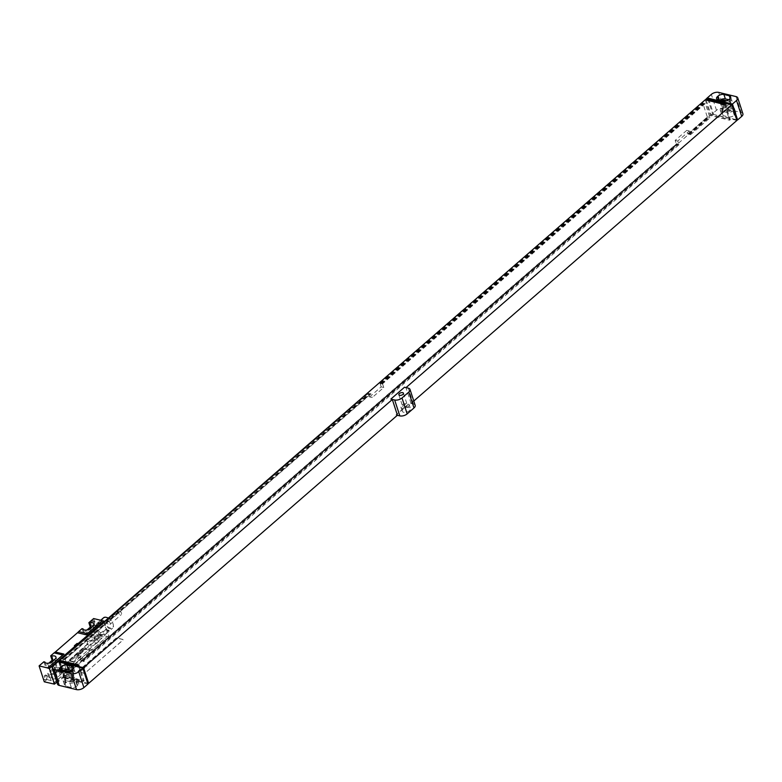 <?xml version="1.0" encoding="UTF-8"?>
<svg xmlns="http://www.w3.org/2000/svg" width="782" height="782" viewBox="0 0 782 782"><rect width="100%" height="100%" fill="white"/><g stroke="black" fill="none" stroke-linecap="round" stroke-linejoin="round"><path stroke-width="0.59" stroke-dasharray="3.91 2.93" d="M57.497 684.133A5.406 2.757 162 0 1 58.699 681.513L63.127 677.671L64.31 677.955L63.127 677.671M87.985 684.054L64.31 677.955M77.193 685.912A4.321 2.209 162 0 1 71.318 687.515L65.962 686.225A4.321 2.209 162 0 1 64.583 685.188A4.321 2.209 162 0 1 65.541 683.097L66.089 682.618A4.321 2.209 162 0 1 71.964 681.014L77.32 682.305A4.321 2.209 162 0 1 78.699 683.341A4.321 2.209 162 0 1 77.741 685.433L77.193 685.912L75.756 681.493A4.321 2.209 162 0 1 69.881 683.097L64.525 681.806A4.321 2.209 162 0 1 63.146 680.77A4.321 2.209 162 0 1 64.104 678.678L64.652 678.199A4.321 2.209 162 0 1 70.527 676.596L75.883 677.886A4.321 2.209 162 0 1 77.262 678.923A4.321 2.209 162 0 1 76.304 681.014L75.756 681.493M70.927 681.836L66.206 680.692A2.59 1.32 162 0 1 65.375 680.076A2.59 1.32 162 0 1 66.617 678.365A2.59 1.32 162 0 1 69.481 677.857L74.202 679.001A2.59 1.32 162 0 1 75.033 679.617A2.59 1.32 162 0 1 73.791 681.327A2.59 1.32 162 0 1 70.927 681.836L68.63 674.768L63.909 673.625A2.59 1.32 162 0 1 63.078 673.009A2.59 1.32 162 0 1 64.486 671.21M71.602 670.34L73.586 670.819A4.321 2.209 162 0 1 74.964 671.855A4.321 2.209 162 0 1 74.007 673.947L73.459 674.426A4.321 2.209 162 0 1 67.584 676.029L62.228 674.739A4.321 2.209 162 0 1 60.849 673.703A4.321 2.209 162 0 1 61.807 671.611L62.355 671.132A4.321 2.209 162 0 1 62.785 670.8M69.53 671.357L71.905 671.933A2.59 1.32 162 0 1 72.736 672.549A2.59 1.32 162 0 1 71.494 674.26A2.59 1.32 162 0 1 68.63 674.768M705.227 99.813L710.339 115.541L64.808 676.098L84.094 680.76L83.42 681.357L64.124 676.694L63.098 677.583M59.96 661.191L64.808 676.098M381.166 386.875L379.964 383.17L381.86 384.197L381.655 383.571L382.564 383.796L705.335 103.517L709.978 117.828L690.555 134.7L689.343 130.985L677.759 141.043L678.962 144.758L83.879 661.513L82.667 657.809L80.067 657.183L68.484 667.242L69.686 670.956L67.301 673.028L62.648 658.708L368.381 393.229L369.583 396.943L372.183 397.569L383.767 387.501L381.166 386.875L369.583 396.943M379.964 383.17L702.735 102.882L707.378 117.192L687.955 134.064L686.752 130.359L675.159 140.418L676.362 144.132L81.279 660.888L80.067 657.183M59.012 660.966L64.124 676.694M706.175 100.037L711.024 114.944L730.31 119.607L729.626 120.203L710.339 115.541M736.009 96.577L741.17 112.481L723.849 108.287A5.406 2.757 162 0 0 716.498 110.301L711.024 114.944M397.432 415.222L396.015 414.88L409.651 403.043L413.453 404.05A5.406 2.757 162 0 1 415.183 405.34M413.786 401.029L411.068 403.385L409.651 403.043M736.898 120.448L712.04 114.055M59.755 662.579L64.28 677.867M64.623 677.564L87.692 683.145M85.297 672.725A1.085 0.547 162 0 1 83.83 673.126L78.317 671.797A1.085 0.547 162 0 1 77.965 671.543A1.085 0.547 162 0 1 78.21 671.015L115.697 638.454A1.085 0.547 162 0 1 117.173 638.053L122.686 639.393A1.085 0.547 162 0 1 123.028 639.647A1.085 0.547 162 0 1 122.784 640.175L85.326 672.813A1.085 0.547 162 0 1 83.86 673.214L78.347 671.885A1.085 0.547 162 0 1 77.995 671.63A1.085 0.547 162 0 1 78.239 671.103L115.726 638.542A1.085 0.547 162 0 1 117.202 638.141L122.715 639.481A1.085 0.547 162 0 1 123.057 639.735A1.085 0.547 162 0 1 122.813 640.263L85.326 672.813M411.068 403.385L405.956 387.667L404.509 387.227M397.364 415.291L396.044 414.968L409.68 403.131M403.6 412.261A4.321 2.209 162 0 1 402.212 411.224A4.321 2.209 162 0 1 404.284 408.37A4.321 2.209 162 0 1 409.054 407.52A4.321 2.209 162 0 1 410.433 408.556A4.321 2.209 162 0 1 408.36 411.41A4.321 2.209 162 0 1 403.6 412.261M390.902 399.162L404.538 387.325M57.995 661.855L59.178 662.139M58.806 662.344L63.968 678.248M78.308 665.629L83.42 681.357M78.992 665.032L84.094 680.76M724.523 104.475L729.626 120.203M725.207 103.879L730.31 119.607M728.716 99.715L730.701 100.194A4.321 2.209 162 0 1 732.089 101.23A4.321 2.209 162 0 1 731.131 103.322L730.583 103.801A4.321 2.209 162 0 1 724.709 105.404L719.352 104.114A4.321 2.209 162 0 1 717.964 103.077A4.321 2.209 162 0 1 718.932 100.986L719.469 100.507A4.321 2.209 162 0 1 719.899 100.174M726.644 100.731L729.029 101.308A2.59 1.32 162 0 1 729.86 101.924A2.59 1.32 162 0 1 728.609 103.635A2.59 1.32 162 0 1 725.755 104.143L721.033 102.999A2.59 1.32 162 0 1 720.202 102.383A2.59 1.32 162 0 1 721.61 100.585M728.052 111.21L723.33 110.067A2.59 1.32 162 0 1 722.5 109.451A2.59 1.32 162 0 1 723.741 107.74A2.59 1.32 162 0 1 726.595 107.232L731.326 108.375A2.59 1.32 162 0 1 732.157 108.991A2.59 1.32 162 0 1 730.906 110.702A2.59 1.32 162 0 1 728.052 111.21L725.755 104.143M721.649 111.181A4.321 2.209 162 0 1 720.261 110.145A4.321 2.209 162 0 1 721.229 108.053L721.766 107.574A4.321 2.209 162 0 1 727.651 105.971L732.998 107.261A4.321 2.209 162 0 1 734.386 108.297A4.321 2.209 162 0 1 733.428 110.389L732.881 110.868A4.321 2.209 162 0 1 727.006 112.471L721.649 111.181L723.086 115.599A4.321 2.209 162 0 1 721.698 114.563A4.321 2.209 162 0 1 722.656 112.471L723.203 111.992A4.321 2.209 162 0 1 729.078 110.389L734.435 111.679A4.321 2.209 162 0 1 735.823 112.716A4.321 2.209 162 0 1 734.855 114.807L734.318 115.286A4.321 2.209 162 0 1 728.443 116.889L723.086 115.599M712.07 114.143L736.664 119.714M741.17 112.481A5.406 2.757 162 0 1 742.9 113.771M707.769 98.913L712.881 114.641M708.717 99.138L713.595 114.133M409.142 404.577A4.321 2.209 -18 0 1 407.07 407.432A4.321 2.209 -18 0 1 402.31 408.282A4.321 2.209 162 0 1 400.922 407.246A4.321 2.209 162 0 1 402.994 404.392A4.321 2.209 162 0 1 407.764 403.551A4.321 2.209 -18 0 1 409.142 404.577L410.433 408.556M403.502 407.246A2.434 1.241 -18 0 0 406.181 406.767A2.434 1.241 -18 0 0 407.344 405.164A2.434 1.241 -18 0 0 406.572 404.587A2.434 1.241 162 0 0 403.883 405.056A2.434 1.241 162 0 0 402.72 406.669A2.434 1.241 162 0 0 403.502 407.246M380.472 383.288L703.243 103.009L703.448 103.625L705.335 103.517M702.735 102.882L703.243 103.009M368.381 393.229L370.267 394.255L370.072 393.639L370.971 393.854L372.183 397.569M62.648 658.708L368.889 393.356M382.564 383.796L383.767 387.501M63.166 658.835L64.544 659.744L64.349 659.118L65.248 659.343L370.971 393.854M65.248 659.343L69.901 673.654L72.286 671.582L71.084 667.867L68.484 667.242M82.667 657.809L71.084 667.867M380.678 383.903L703.448 103.625M63.362 659.451L369.094 393.972M381.86 384.197L704.621 103.908M64.544 659.744L370.267 394.255M381.655 383.571L704.426 103.292M64.349 659.118L370.072 393.639M709.978 117.828L708.873 116.987L707.378 117.192M72.286 671.582L71.182 670.741L69.686 670.956M69.901 673.654L68.992 673.429L71.377 671.367M690.555 134.7L689.646 134.475L709.078 117.603M678.962 144.758L677.857 143.917L676.362 144.132M83.879 661.513L82.97 661.298L678.062 144.543M68.992 673.429L68.796 672.813L71.182 670.741M689.646 134.475L689.45 133.859L708.873 116.987M82.97 661.298L82.765 660.682L677.857 143.917M67.301 673.028L70.204 671.073M68.796 672.813L67.614 672.53L67.819 673.146M689.45 133.859L687.955 134.064M688.463 134.191L707.896 117.32M82.765 660.682L81.592 660.399L81.787 661.015L676.88 144.25M81.787 661.015L81.279 660.888M67.614 672.53L69.999 670.457M688.268 133.575L707.69 116.704M81.592 660.399L676.674 143.634M689.343 130.985L686.752 130.359M677.759 141.043L675.159 140.418M43.87 661.768L45.307 666.176L48.836 663.116M44.271 681.806L49.041 677.662L47.604 673.253L54.417 667.329L55.424 667.574A4.379 2.238 162 0 1 59.686 668.512A4.379 2.238 162 0 1 58.718 670.633L55.991 673.009A4.379 2.238 162 0 1 51.651 674.729A4.379 2.238 162 0 1 48.64 673.585A4.379 2.238 162 0 1 48.611 673.488L47.604 673.253M53.039 683.81L67.926 670.878L59.266 668.786L55.854 671.748L54.417 667.329M59.266 668.786A10.801 7.146 -76.4 0 1 60.4 667.633L82.579 648.366A10.801 7.146 -76.4 0 1 83.801 647.476L87.213 644.515L85.776 640.096L92.589 634.182L93.596 634.427A4.379 2.238 162 0 1 97.858 635.365A4.379 2.238 162 0 1 96.89 637.486L94.163 639.852A4.379 2.238 162 0 1 89.832 641.582A4.379 2.238 162 0 1 86.812 640.438A4.379 2.238 162 0 1 86.782 640.341L85.776 640.096M93.635 618.552L98.796 634.456L94.026 638.601L92.589 634.182M82.042 628.611L83.479 633.029L87.007 629.969M46.949 676.078A2.375 1.574 103.6 0 0 44.818 675.443A2.375 1.574 103.6 0 0 43.948 678.688A2.375 1.574 103.6 0 0 46.539 678.796A2.375 1.574 103.6 0 0 47.067 676.626A2.375 1.574 103.6 0 0 46.949 676.078M93.948 621.68A2.375 1.574 103.6 0 0 91.817 621.035A2.375 1.574 103.6 0 0 90.947 624.28A2.375 1.574 103.6 0 0 93.537 624.388A2.375 1.574 103.6 0 0 94.065 622.218A2.375 1.574 103.6 0 0 93.948 621.68M72.599 667.349L75.326 664.983A3.89 2.571 103.6 0 0 72.599 667.349L73.547 667.574L56.832 682.09M86.235 655.512L88.962 653.146A3.89 2.571 103.6 0 0 86.235 655.512L87.183 655.736L76.274 665.208A3.89 2.571 103.6 0 0 73.547 667.574M104.123 621.798L108.991 636.792L89.91 653.371A3.89 2.571 103.6 0 0 87.183 655.736M76.959 653.117A21.603 14.291 103.6 0 0 75.561 654.456L69.754 661.054L76.245 656.557A21.603 14.291 103.6 0 0 77.701 655.414L98.464 637.389A21.603 14.291 103.6 0 0 99.852 636.059L105.668 629.451L99.167 633.958A21.603 14.291 103.6 0 0 97.711 635.092L76.959 653.117L80.341 653.938A21.603 14.291 103.6 0 0 78.953 655.277L73.137 661.875L79.637 657.379A21.603 14.291 103.6 0 0 81.093 656.235L101.846 638.21A21.603 14.291 103.6 0 0 103.234 636.88L109.05 630.272L102.559 634.769A21.603 14.291 103.6 0 0 101.103 635.913L80.341 653.938M75.326 664.983L76.274 665.208M88.962 653.146L89.91 653.371M108.991 636.792L107.417 636.411L91.25 650.458A10.801 7.146 -76.4 0 1 92.462 649.568L107.417 636.411M52.883 683.771L69.06 669.724A10.801 7.146 -76.4 0 0 67.926 670.878M89.48 650.243A1.085 0.547 162 0 1 89.832 650.497A1.085 0.547 162 0 1 89.588 651.025L69.139 668.786A1.085 0.547 162 0 1 67.672 669.187L62.159 667.848A1.085 0.547 162 0 1 61.817 667.593A1.085 0.547 162 0 1 62.052 667.066L82.501 649.314A1.085 0.547 162 0 1 83.967 648.913L89.51 650.331A1.085 0.547 162 0 1 89.862 650.585A1.085 0.547 162 0 1 89.617 651.113L69.168 668.874A1.085 0.547 162 0 1 67.702 669.275L62.189 667.936A1.085 0.547 162 0 1 61.846 667.681A1.085 0.547 162 0 1 62.081 667.154L82.53 649.402A1.085 0.547 162 0 1 83.997 649.001L89.51 650.331M98.796 634.456L107.466 636.548M99.783 622.971A6.911 3.802 49 0 1 105.795 627.956A6.911 3.802 49 0 1 106.156 633.84A6.911 3.802 49 0 1 103.459 634.28A6.911 3.802 49 0 1 97.447 629.295A6.911 3.802 49 0 1 97.085 623.401A6.911 3.802 49 0 1 99.783 622.971M92.462 649.568L83.801 647.476M55.854 671.748L56.861 671.992A4.379 2.238 162 0 1 61.123 672.931A4.379 2.238 162 0 1 60.146 675.052L57.418 677.427A4.379 2.238 162 0 1 53.088 679.147A4.379 2.238 162 0 1 50.068 678.004A4.379 2.238 162 0 1 50.048 677.906L48.611 673.488M49.041 677.662L50.048 677.906M94.026 638.601L95.033 638.845A4.379 2.238 162 0 1 99.294 639.784A4.379 2.238 162 0 1 98.327 641.905L95.6 644.27A4.379 2.238 162 0 1 91.259 646A4.379 2.238 162 0 1 88.249 644.857A4.379 2.238 162 0 1 88.219 644.759L86.782 640.341M87.213 644.515L88.219 644.759M56.861 671.992L55.424 667.574M54.574 672.667A2.434 1.241 162 0 1 52.159 673.625A2.434 1.241 162 0 1 50.488 672.989A2.434 1.241 162 0 1 51.026 671.806L53.753 669.441A2.434 1.241 162 0 1 56.157 668.483A2.434 1.241 162 0 1 57.839 669.118A2.434 1.241 162 0 1 57.301 670.291L54.574 672.667L52.277 665.599A2.434 1.241 162 0 1 49.862 666.557A2.434 1.241 162 0 1 48.191 665.922A2.434 1.241 162 0 1 48.728 664.739L51.456 662.374A2.434 1.241 162 0 1 53.86 661.416A2.434 1.241 162 0 1 55.542 662.051A2.434 1.241 162 0 1 55.004 663.224L52.277 665.599M92.745 639.51A2.434 1.241 162 0 1 90.341 640.478A2.434 1.241 162 0 1 88.659 639.832A2.434 1.241 162 0 1 89.197 638.659L91.924 636.294A2.434 1.241 162 0 1 94.329 635.326A2.434 1.241 162 0 1 96.01 635.971A2.434 1.241 162 0 1 95.472 637.144L92.745 639.51L90.448 632.442A2.434 1.241 162 0 1 88.043 633.41A2.434 1.241 162 0 1 86.362 632.765A2.434 1.241 162 0 1 86.9 631.592L89.627 629.227A2.434 1.241 162 0 1 92.041 628.259A2.434 1.241 162 0 1 93.713 628.894A2.434 1.241 162 0 1 93.175 630.077L90.448 632.442M53.528 660.419A4.379 2.238 162 0 1 57.389 661.445A4.379 2.238 162 0 1 56.421 663.566L53.694 665.941A4.379 2.238 162 0 1 49.354 667.662A4.379 2.238 162 0 1 46.343 666.518A4.379 2.238 162 0 1 46.314 666.42L45.307 666.176M91.699 627.272A4.379 2.238 162 0 1 95.56 628.298A4.379 2.238 162 0 1 94.593 630.419L91.865 632.785A4.379 2.238 162 0 1 87.535 634.515A4.379 2.238 162 0 1 84.515 633.371A4.379 2.238 162 0 1 84.485 633.273L83.479 633.029M44.936 662.188L46.314 666.42M83.117 629.041L84.485 633.273M95.033 638.845L93.596 634.427M108.258 618.2A6.911 3.802 49 0 1 113.4 625.297A6.911 3.802 49 0 1 112.628 628.22A6.911 3.802 49 0 1 109.939 628.66A6.911 3.802 49 0 1 103.918 623.674A6.911 3.802 49 0 1 103.566 617.78M108.336 618.132A6.373 3.499 49 0 1 113.322 624.828A6.373 3.499 49 0 1 110.135 627.917A6.373 3.499 49 0 1 103.791 621.582A6.373 3.499 49 0 1 106.743 617.497A6.373 3.499 49 0 1 106.802 617.506M107.818 620.8A2.326 1.281 49 0 1 109.842 622.482A2.326 1.281 49 0 1 109.959 624.456A2.326 1.281 49 0 1 109.06 624.603A2.326 1.281 49 0 1 107.036 622.931A2.326 1.281 49 0 1 106.919 620.947A2.326 1.281 49 0 1 107.818 620.8M119.206 610.918A2.326 1.281 49 0 1 121.23 612.589A2.326 1.281 49 0 1 121.347 614.574A2.326 1.281 49 0 1 120.438 614.72A2.326 1.281 49 0 1 118.414 613.049A2.326 1.281 49 0 1 118.297 611.065A2.326 1.281 49 0 1 119.206 610.918M47.008 676.508A1.779 1.183 103.6 0 0 46.304 675.756A1.779 1.183 103.6 0 0 45.004 676.538A1.779 1.183 103.6 0 0 44.76 678.463A1.779 1.183 103.6 0 0 45.464 679.216A1.779 1.183 103.6 0 0 46.695 678.551A1.779 1.183 103.6 0 0 47.096 676.919A1.779 1.183 103.6 0 0 47.008 676.508M52.247 677.192A1.779 1.183 -76.4 0 0 50.947 677.974A1.779 1.183 -76.4 0 0 50.703 679.9A1.779 1.183 103.6 0 0 51.407 680.653A1.779 1.183 103.6 0 0 52.717 679.871A1.779 1.183 103.6 0 0 52.951 677.945A1.779 1.183 -76.4 0 0 52.247 677.192L46.304 675.756M94.006 622.11A1.779 1.183 103.6 0 0 93.302 621.348A1.779 1.183 103.6 0 0 92.002 622.14A1.779 1.183 103.6 0 0 91.758 624.056A1.779 1.183 103.6 0 0 92.462 624.818A1.779 1.183 103.6 0 0 93.693 624.144A1.779 1.183 103.6 0 0 94.094 622.511A1.779 1.183 103.6 0 0 94.006 622.11M99.246 622.785A1.779 1.183 -76.4 0 0 97.946 623.577A1.779 1.183 -76.4 0 0 97.701 625.492A1.779 1.183 103.6 0 0 98.405 626.255A1.779 1.183 103.6 0 0 99.715 625.463A1.779 1.183 103.6 0 0 99.949 623.547A1.779 1.183 -76.4 0 0 99.246 622.785L93.302 621.348M80.839 671.239L80.282 671.191L80.839 671.239M80.839 671.464L79.031 671.298L80.771 670.936L80.839 671.464M81.67 670.409L79.764 670.702L81.67 670.409M82.139 670.34L80.321 670.164L82.139 670.34M82.931 669.646L81.113 669.48L82.931 669.646M83.41 669.236L81.602 669.06L83.41 669.236M82.794 668.698L83.742 668.571L82.794 668.698M84.27 668.483L82.462 668.317L84.27 668.483M84.837 667.994L83.117 667.789L84.837 667.994M84.974 667.232L83.381 667.515L84.974 667.232M85.306 667.007L84.319 666.909L85.306 667.007M85.101 667.183L83.987 667.036L85.101 667.183M86.069 666.284L84.456 666.577L86.069 666.284M86.509 666.215L85.033 666.078L86.509 666.215M87.154 665.981L85.346 665.805L87.154 665.981M77.31 655.697L76.91 655.15L77.995 655.111L77.31 655.697M78.268 654.866L77.526 654.612L78.953 654.28L78.268 654.866M79.226 654.035L78.483 653.781L79.911 653.439L79.226 654.035M79.656 652.765L80.742 652.726L79.656 652.765M80.82 652.432L81.445 651.993L80.761 652.54L80.683 651.905L80.82 652.432M81.279 651.357L82.697 651.445L81.279 651.357M82.638 650.174L83.254 650.516L82.11 650.78L82.638 650.174M82.921 650.409L82.237 650.692L82.921 650.409M83.381 649.647L84.094 650.028L83.381 649.647M53.528 665.609L58.699 681.513M71.318 687.515L69.881 683.097M77.741 685.433L76.304 681.014M77.32 682.305L75.883 677.886M71.964 681.014L70.527 676.596M66.089 682.618L64.652 678.199M65.541 683.097L64.104 678.678M65.962 686.225L64.525 681.806M66.206 680.692L63.909 673.625M72.032 670.008L73.459 674.426M66.147 671.611L67.584 676.029M72.57 669.529L74.007 673.947M73.019 669.089L73.586 670.819M61.436 670.477L61.807 671.611M60.801 670.321L62.228 674.739M716.498 110.301L711.337 94.397M413.453 404.05L408.292 388.146M717.915 99.695L719.352 104.114M718.56 99.852L718.932 100.986M723.272 100.986L724.709 105.404M730.144 98.464L730.701 100.194M729.694 98.903L731.131 103.322M729.147 99.382L730.583 103.801M723.33 110.067L721.033 102.999M726.595 107.232L724.611 101.103M731.326 108.375L729.029 101.308M722.656 112.471L721.229 108.053M723.203 111.992L721.766 107.574M729.078 110.389L727.651 105.971M734.435 111.679L732.998 107.261M734.855 114.807L733.428 110.389M734.318 115.286L732.881 110.868M728.443 116.889L727.006 112.471M723.849 108.287L718.678 92.384M74.202 679.001L71.905 671.933M69.481 677.857L67.487 671.728M75.561 654.456L78.953 655.277M97.711 635.092L101.103 635.913M99.167 633.958L102.559 634.769M105.55 629.481L108.933 630.302M105.687 629.921L109.079 630.742M99.852 636.059L103.234 636.88M98.464 637.389L101.846 638.21M77.701 655.414L81.093 656.235M76.245 656.557L79.637 657.379M69.872 661.025L73.254 661.846M69.725 660.594L73.107 661.406M82.579 648.366L91.25 650.458M60.4 667.633L69.06 669.724M57.418 677.427L55.991 673.009M60.146 675.052L58.718 670.633M48.728 664.739L51.026 671.806M52.257 661.523L53.694 665.941M54.984 659.148L56.421 663.566M90.429 628.376L91.865 632.785M93.156 626.001L94.593 630.419M55.004 663.224L57.301 670.291M51.456 662.374L53.753 669.441M86.9 631.592L89.197 638.659M89.627 629.227L91.924 636.294M93.175 630.077L95.472 637.144M95.6 644.27L94.163 639.852M98.327 641.905L96.89 637.486M77.262 678.923L78.699 683.341M63.146 680.77L64.583 685.188M73.537 667.437L74.964 671.855M59.412 669.284L60.849 673.703M716.537 98.659L717.964 103.077M730.652 96.812L732.089 101.23M720.202 102.383L722.5 109.451M729.86 101.924L732.157 108.991M720.261 110.145L721.698 114.563M734.386 108.297L735.823 112.716M400.922 407.246L402.212 411.224M403.473 393.238L407.344 405.164M398.849 394.744L402.72 406.669M72.736 672.549L75.033 679.617M63.078 673.009L65.375 680.076M105.668 629.451L109.05 630.272M69.754 661.054L73.137 661.875M48.64 673.585L50.068 678.004M59.686 668.512L61.123 672.931M48.191 665.922L50.488 672.989M44.906 662.1L46.343 666.518M55.952 657.027L57.389 661.445M83.078 628.953L84.515 633.371M94.123 623.88L95.56 628.298M55.542 662.051L57.839 669.118M86.362 632.765L88.659 639.832M93.713 628.894L96.01 635.971M86.812 640.438L88.249 644.857M97.858 635.365L99.294 639.784M106.156 633.84L112.628 628.22M109.959 624.456L121.347 614.574M106.919 620.947L118.297 611.065M97.085 623.401L100.702 620.263M51.407 680.653L45.464 679.216M98.405 626.255L92.462 624.818"/><path stroke-width="1.17" d="M71.387 673.713L54.066 669.519L59.227 685.423L76.548 689.616L71.387 673.713A5.406 2.757 -18 0 0 78.728 671.699L82.824 668.151L59.149 662.051L57.966 661.768L53.528 665.609A5.406 2.757 -18 0 0 52.335 668.229A5.406 2.757 -18 0 0 54.066 669.519M59.227 685.423A5.406 2.757 162 0 1 57.497 684.133L52.335 668.229M82.824 668.151L87.985 684.054L83.899 687.603A5.406 2.757 162 0 1 76.548 689.616M62.785 670.8A4.321 2.209 162 0 1 68.23 669.529L71.602 670.34M64.486 671.21A2.59 1.32 162 0 1 67.184 670.79L69.53 671.357M72.032 670.008A4.321 2.209 162 0 1 66.147 671.611L60.801 670.321A4.321 2.209 162 0 1 59.412 669.284A4.321 2.209 162 0 1 60.37 667.193L60.918 666.714A4.321 2.209 162 0 1 66.793 665.111L72.149 666.401A4.321 2.209 162 0 1 73.537 667.437A4.321 2.209 162 0 1 72.57 669.529L72.032 670.008M59.96 661.191L59.696 660.37L705.227 99.813L724.523 104.475L725.207 103.879L705.911 99.216L706.928 98.327L731.786 104.72L406.034 387.598M58.063 661.787L59.012 660.966L78.308 665.629L78.992 665.032L59.696 660.37M708.111 98.62L706.908 98.239L711.337 94.397A5.406 2.757 -18 0 1 718.678 92.384L736.009 96.577A5.406 2.757 -18 0 1 737.729 97.867L742.9 113.771A5.406 2.757 162 0 1 741.698 116.391L737.612 119.939L732.441 104.035L736.536 100.487A5.406 2.757 -18 0 0 737.729 97.867M705.911 99.216L706.175 100.037M88.64 683.37L397.432 415.222L392.32 399.504L83.527 667.652L88.64 683.37L87.692 683.145M413.786 401.029L736.898 120.448L731.786 104.72M404.509 387.227L408.292 388.146A5.406 2.757 -18 0 1 410.022 389.436A5.406 2.757 -18 0 1 408.82 392.056L402.007 397.979A5.406 2.757 -18 0 1 394.656 399.983L390.873 399.074L404.509 387.227M410.022 389.436L415.183 405.34A5.406 2.757 162 0 1 413.991 407.96L407.168 413.883A5.406 2.757 162 0 1 399.827 415.887L397.364 415.291M399.622 395.321A2.434 1.241 162 0 1 398.849 394.744A2.434 1.241 162 0 1 400.013 393.131A2.434 1.241 162 0 1 402.691 392.652A2.434 1.241 162 0 1 403.473 393.238A2.434 1.241 162 0 1 402.3 394.842A2.434 1.241 162 0 1 399.622 395.321M390.873 399.074L392.32 399.504M59.149 662.051L83.527 667.652M59.51 661.846L59.755 662.579M732.441 104.035L708.424 98.229L708.717 99.138M717.915 99.695A4.321 2.209 162 0 1 716.537 98.659A4.321 2.209 162 0 1 717.495 96.567L718.042 96.088A4.321 2.209 162 0 1 723.917 94.485L729.274 95.775A4.321 2.209 162 0 1 730.652 96.812A4.321 2.209 162 0 1 729.694 98.903L729.147 99.382A4.321 2.209 162 0 1 723.272 100.986L717.915 99.695M719.899 100.174A4.321 2.209 162 0 1 725.354 98.903L728.716 99.715M721.61 100.585A2.59 1.32 162 0 1 724.298 100.164L726.644 100.731M737.612 119.939L736.664 119.714M44.877 662.002A4.379 2.238 162 0 0 44.906 662.1A4.379 2.238 162 0 0 47.927 663.244A4.379 2.238 162 0 0 52.257 661.523L54.984 659.148A4.379 2.238 162 0 0 55.952 657.027A4.379 2.238 162 0 0 51.7 656.088L50.683 655.844L54.095 652.882L62.756 654.974L47.761 668.004L39.1 665.902L43.87 661.768L44.936 662.188M83.048 628.855A4.379 2.238 162 0 0 83.078 628.953A4.379 2.238 162 0 0 86.098 630.096A4.379 2.238 162 0 0 90.429 628.376L93.156 626.001A4.379 2.238 162 0 0 94.123 623.88A4.379 2.238 162 0 0 89.871 622.941L88.865 622.697L93.635 618.552L102.295 620.644L87.301 633.664L78.64 631.573L82.042 628.611L83.117 629.041M78.64 631.573A10.801 7.146 -76.4 0 1 77.506 632.726L55.317 651.993A10.801 7.146 -76.4 0 1 54.095 652.882M50.683 655.844L52.12 660.262L53.127 660.507A4.379 2.238 162 0 1 53.528 660.419M48.836 663.116L52.12 660.262M39.1 665.902L44.271 681.806L54.457 684.152L56.832 682.09M88.865 622.697L90.292 627.115L91.308 627.36A4.379 2.238 162 0 1 91.699 627.272M87.007 629.969L90.292 627.115M47.761 668.004L63.977 654.084A10.801 7.146 -76.4 0 1 62.756 654.974M47.81 668.131L49.383 668.512L75.287 646.02L74.339 645.795L77.066 643.42L78.014 643.654L103.908 621.162L102.334 620.781L86.167 634.818A10.801 7.146 -76.4 0 0 87.301 633.664M74.339 645.795A3.89 2.571 103.6 0 0 77.066 643.42M75.287 646.02A3.89 2.571 103.6 0 0 78.014 643.654M49.383 668.512L54.457 684.152M103.908 621.162L104.123 621.798M51.7 656.088L53.127 660.507M89.871 622.941L91.308 627.36M100.702 620.263L103.566 617.78A6.911 3.802 49 0 1 106.264 617.35A6.911 3.802 49 0 1 106.567 617.428A6.911 3.802 49 0 1 108.258 618.2M106.802 617.506A6.373 3.499 49 0 1 107.026 617.565A6.373 3.499 49 0 1 108.336 618.132M72.149 666.401L73.019 669.089M66.793 665.111L68.23 669.529M60.918 666.714L62.198 670.663M60.37 667.193L61.436 670.477M83.899 687.603L78.728 671.699M736.536 100.487L741.698 116.391M413.991 407.96L408.82 392.056M399.827 415.887L394.656 399.983M407.168 413.883L402.007 397.979M717.495 96.567L718.56 99.852M718.042 96.088L719.323 100.028M723.917 94.485L725.354 98.903M729.274 95.775L730.144 98.464M724.611 101.103L724.298 100.164M67.487 671.728L67.184 670.79M55.317 651.993L63.977 654.084M77.506 632.726L86.167 634.818"/></g></svg>
